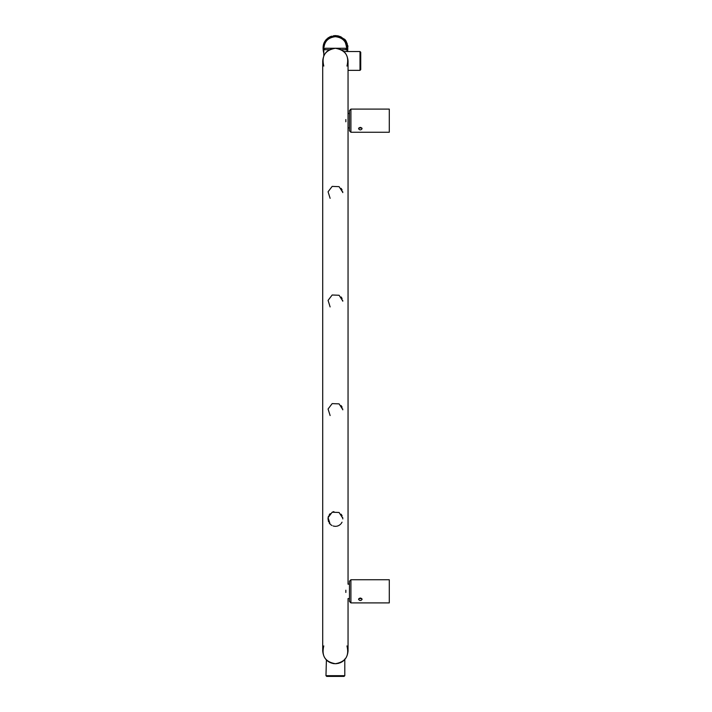 <?xml version="1.0" encoding="UTF-8"?>
<svg xmlns="http://www.w3.org/2000/svg" width="712" height="712" viewBox="0 0 712 712"><rect width="100%" height="100%" fill="white"/><g stroke="black" fill="none" stroke-linecap="round" stroke-linejoin="round"><path stroke-width="1.07" d="M323.8 66.074C321.326 56.017 325.188 50.089 335.388 48.274C345.578 50.089 349.441 56.017 346.967 66.074M325.971 675.679L344.795 675.679L344.074 676.4L326.692 676.4L325.971 675.679L326.399 659.997M327.591 661.048L328.668 661.804M329.398 662.222L331.623 663.157M332.566 663.415L333.403 663.575M333.474 663.584L334.346 663.691M346.967 645.926C349.441 655.983 345.578 661.911 335.388 663.726C325.188 661.911 321.326 655.983 323.8 645.926M349.467 598.561L348.052 598.561L348.052 651.062C347.287 658.742 343.068 662.961 335.388 663.726L337.248 663.593M338.227 663.406L339.046 663.183M339.935 662.881L341.377 662.222M342.08 661.813L343.175 661.048M344.056 660.291L344.795 659.543M343.353 51.531L360.005 51.531L360.005 70.355L348.052 70.355M360.005 70.355L360.726 69.634L360.726 52.252L360.005 51.531M344.795 675.679L344.795 659.018M345.845 121.796C348.426 129.735 348.426 129.735 345.845 121.796L345.845 119.554C348.426 111.624 348.426 111.624 345.845 119.554M345.845 592.446C348.426 600.376 348.426 600.376 345.845 592.446L345.845 590.203C348.426 582.265 348.426 582.265 345.845 590.203M349.467 113.439L348.017 113.511M349.467 584.08L348.017 584.16M389.286 109.096L389.286 132.263L350.909 132.263L350.909 109.096L389.286 109.096M350.909 109.096L349.467 110.538L349.467 130.812L350.909 132.263M362.105 128.73C360.922 130.278 359.729 130.278 358.545 128.73C359.729 126.967 360.913 126.967 362.105 128.73M361.821 128.009L358.83 128.009M389.286 579.737L389.286 602.904L350.909 602.904L350.909 579.737L389.286 579.737M350.909 579.737L349.467 581.188L349.467 601.462L350.909 602.904M362.105 599.37C360.922 600.919 359.729 600.919 358.545 599.37C359.729 597.617 360.913 597.617 362.105 599.37M361.821 598.65L358.83 598.65M341.11 405.582L342.116 407.175M342.659 408.848L342.792 409.836M341.11 514.189L342.116 515.782M342.659 517.455L342.792 518.452M341.11 188.36L342.116 189.953M342.659 191.626L342.792 192.614M341.11 296.966L342.116 298.559M342.659 300.233L342.792 301.229M330.119 306.925L328.081 300.393L332.175 294.999L339.09 295.266L342.766 300.971L339.09 295.266L332.175 294.999L328.081 300.393L330.119 306.925L328.081 300.393L332.175 294.999L339.09 295.266L342.766 300.971M330.128 415.55L328.072 409.008L332.166 403.615L339.09 403.873L342.766 409.578L339.09 403.873L332.166 403.615L328.072 409.008L330.128 415.55L328.072 409.008L332.166 403.615L339.09 403.873L342.766 409.578M330.128 524.148L328.081 517.615L332.175 512.222L339.09 512.489L342.766 518.185L339.09 512.489L332.175 512.222L328.081 517.615L330.128 524.148L328.081 517.615L332.175 512.222L339.09 512.489L342.766 518.185M330.119 198.319L328.081 191.777L332.175 186.393L339.09 186.66L342.766 192.356L339.09 186.66L332.175 186.393L328.081 191.777L330.119 198.319L328.081 191.777L332.175 186.393L339.09 186.66L342.766 192.356M348.052 584.08L348.052 60.938C347.287 53.258 343.068 49.039 335.388 48.274C327.707 49.039 323.479 53.258 322.714 60.938L322.714 651.062C323.479 658.742 327.707 662.961 335.388 663.726M327.974 518.55L328.543 521.789M329.229 523.053L330.003 524.023M330.653 524.628L332.014 525.527M333.172 525.999L334.952 526.328M335.352 526.337L336.1 526.302M336.705 526.221L337.301 526.088M337.577 526.008L338.253 525.759M338.449 525.67L339.446 525.127M339.535 525.064L340.612 524.183M341.093 523.658L342.045 522.181M342.81 518.941L342.668 517.473M333.919 511.643L332.513 512.07M330.128 513.672L329.229 514.767M328.543 516.022L328.116 517.41M346.886 49.635C346.886 41.919 343.05 37.602 335.388 36.686C327.725 37.602 323.889 41.919 323.88 49.635C323.889 41.919 327.725 37.602 335.388 36.686C343.05 37.602 346.886 41.919 346.886 49.635C346.068 43.076 344.483 39.48 342.134 38.857L342.134 38.857M344.822 41.545L345.24 42.177M346.815 46.396L346.967 48.06M336.295 35.636L335.388 35.6C325.188 37.416 321.326 43.352 323.8 53.4C321.326 43.352 325.188 37.416 335.388 35.6C344.617 36.944 348.702 42.257 347.625 51.531C347.687 44.126 346.441 39.899 343.869 38.857L344.563 39.543M345.365 40.459L346.139 41.572M346.539 42.266L347.305 43.975M347.732 45.443L347.954 46.672M336.375 36.73L337.274 36.846L336.375 36.73M339.108 37.3L338.28 37.051M337.337 36.855L336.402 36.73M334.382 36.73L333.474 36.846M331.463 37.371L330.858 37.602M327.493 39.783L326.203 41.198M326.301 41.082L326.666 40.637M333.376 36.864L333.883 36.784M339.944 36.454L341.368 37.104M339.081 36.152L337.292 35.742M344.795 39.792L344.368 39.338M338.2 35.92L337.363 35.76M335.388 35.6L333.519 35.742L335.388 35.6C344.617 36.944 348.702 42.257 347.625 51.531M330.822 36.454L329.398 37.104L330.822 36.454M328.695 37.505L327.6 38.27L328.695 37.505M326.728 39.018L325.971 39.792L326.728 39.018M330.065 36.766L331.641 36.17L330.065 36.766M345.525 48.274L325.25 48.274L323.8 49.715L323.8 55.812L323.8 49.715L323.8 55.812L323.8 49.715L329.505 49.715L323.8 49.715L329.505 49.715L323.8 49.715L325.25 48.274L323.8 49.715L325.25 48.274L345.525 48.274L346.967 49.715L341.27 49.715L346.967 49.715L341.27 49.715L346.967 49.715L346.967 51.531L346.967 49.715L346.967 51.531L346.967 49.715L345.525 48.274L325.25 48.274L345.525 48.274L346.967 49.715L345.525 48.274M361.74 127.92L358.91 127.92M349.467 127.92L348.052 127.92M361.74 598.561L358.91 598.561"/></g></svg>
